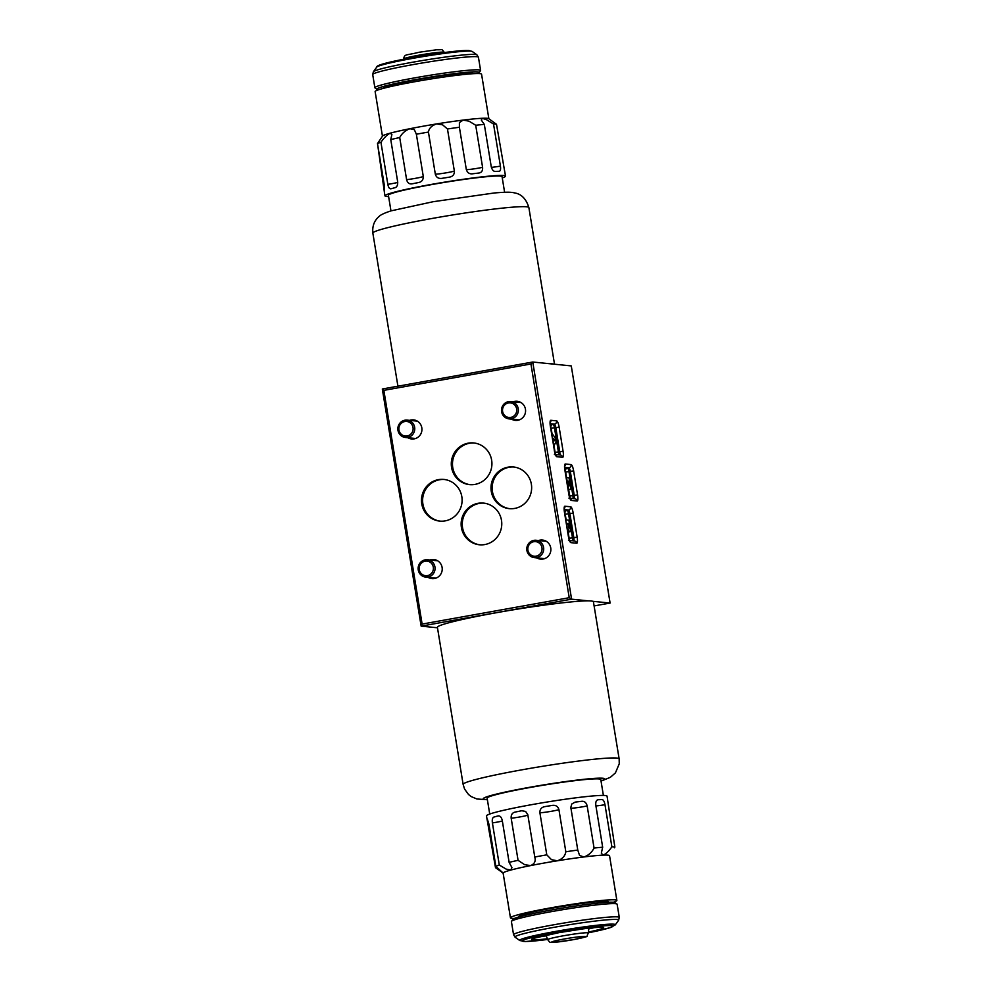 <?xml version="1.0" encoding="UTF-8"?>
<svg xmlns="http://www.w3.org/2000/svg" width="992" height="992" viewBox="0 0 992 992"><rect width="100%" height="100%" fill="white"/><g stroke="black" fill="none" stroke-linecap="round" stroke-linejoin="round"><path stroke-width="1.49" d="M407.253 437.46A8.73 8.469 95.8 0 1 397.854 429.114A8.73 8.469 95.8 0 1 407.204 420.112A8.73 8.469 95.8 0 1 407.253 437.46M407.179 435.972A7.328 7.118 95.8 0 1 398.945 429.846A7.328 7.118 95.8 0 1 404.81 421.538A7.328 7.118 95.8 0 1 412.982 427.292A7.328 7.118 95.8 0 1 407.179 435.972M510.88 418.872A8.73 8.469 95.8 0 1 501.493 410.539A8.73 8.469 95.8 0 1 510.843 401.537A8.73 8.469 95.8 0 1 510.88 418.872M510.806 417.396A7.328 7.118 95.8 0 1 502.584 411.271A7.328 7.118 95.8 0 1 508.45 402.963A7.328 7.118 95.8 0 1 516.609 408.716A7.328 7.118 95.8 0 1 510.806 417.396M536.188 557.628A8.73 8.469 95.8 0 1 526.789 549.283A8.73 8.469 95.8 0 1 536.139 540.28A8.73 8.469 95.8 0 1 537.143 557.454A8.73 8.469 95.8 0 1 537.056 557.467A8.73 8.469 95.8 0 1 536.188 557.628M536.114 556.14A7.328 7.118 95.8 0 1 527.88 550.014A7.328 7.118 95.8 0 1 533.746 541.706A7.328 7.118 95.8 0 1 541.917 547.46A7.328 7.118 95.8 0 1 536.114 556.14M427.54 577.096A8.73 8.469 95.8 0 1 418.14 568.763A8.73 8.469 95.8 0 1 427.49 559.761A8.73 8.469 95.8 0 1 428.494 576.935A8.73 8.469 95.8 0 1 428.408 576.947A8.73 8.469 95.8 0 1 427.54 577.096M427.465 575.62A7.328 7.118 95.8 0 1 419.232 569.495A7.328 7.118 95.8 0 1 425.097 561.187A7.328 7.118 95.8 0 1 433.268 566.94A7.328 7.118 95.8 0 1 427.465 575.62M613.354 902.261A53.915 3.435 170.7 0 0 616.863 900.401L609.547 855.724A53.915 3.435 170.7 0 0 609.534 855.674A53.915 3.435 170.7 0 0 602.913 855.154A53.915 3.435 170.7 0 0 601.76 855.216A53.915 3.435 170.7 0 0 583.804 856.976A53.915 3.435 170.7 0 0 581.92 857.212A53.915 3.435 170.7 0 0 557.343 860.796A53.915 3.435 170.7 0 0 555.049 861.168A53.915 3.435 170.7 0 0 543.542 863.152A53.915 3.435 170.7 0 0 530.608 865.582A53.915 3.435 170.7 0 0 528.674 865.979A53.915 3.435 170.7 0 0 510.768 870.071A53.915 3.435 170.7 0 0 509.615 870.393A53.915 3.435 170.7 0 0 503.13 873.047A53.915 3.435 170.7 0 0 503.13 873.158A53.915 3.435 170.7 0 0 503.142 873.196M616.863 900.401A53.915 3.435 170.7 0 0 550.858 907.829A53.915 3.435 170.7 0 0 510.446 917.836A53.915 3.435 170.7 0 0 514.352 918.468M489.726 814.035L487.122 798.126A57.586 3.67 -9.3 0 1 535.469 786.532A57.586 3.67 -9.3 0 1 598.424 778.881A57.586 3.67 -9.3 0 1 599.118 778.943A57.586 3.67 -9.3 0 1 599.813 779.03A57.586 3.67 -9.3 0 1 600.78 779.526L603.384 795.423M518.965 916.943L518.878 916.447A45.372 2.889 -9.3 0 1 558 907.134A45.372 2.889 -9.3 0 1 607.116 901.331A45.372 2.889 -9.3 0 1 608.418 901.79L608.505 902.274M607.625 800.122L614.866 847.106A61.07 3.894 170.7 0 0 614.42 847.007A61.07 3.894 170.7 0 0 613.688 846.908A61.07 3.894 170.7 0 0 612.957 846.846A61.07 3.894 170.7 0 0 611.878 846.808L604.984 804.71C604.351 801.412 603.359 799.688 601.97 799.564A61.07 3.894 -9.3 0 0 598.213 799.726L601.97 799.564M614.866 847.106L614.408 847.8M607.712 800.271L607.03 796.142A61.07 3.894 170.7 0 0 606.013 795.621A61.07 3.894 170.7 0 0 605.269 795.522A61.07 3.894 170.7 0 0 604.537 795.46A61.07 3.894 170.7 0 0 537.776 803.582A61.07 3.894 170.7 0 0 486.502 815.883L487.171 820A61.07 3.894 -9.3 0 1 487.382 819.603L487.432 819.578M487.171 820A61.07 3.894 -9.3 0 0 487.233 820.136L495.492 867.678L503.13 873.047L495.851 866.376A61.07 3.894 170.7 0 1 499.298 865.024L506.168 869.116L510.768 870.071L511.934 867.554L509.119 862.358A61.07 3.894 -9.3 0 1 518.072 860.337L524.619 864.677L530.608 865.582C534.601 863.896 535.978 861.031 534.738 857.014A61.07 3.894 170.7 0 1 546.79 854.856L551.49 859.667L557.343 860.796C562.278 859.109 565.105 856.096 565.824 851.781A61.07 3.894 170.7 0 1 577.766 850.057L579.564 855.426L583.804 856.976C588.33 855.526 591.753 852.55 594.059 848.036A61.07 3.894 170.7 0 1 602.677 847.218L601.338 853.083L602.913 855.154C605.777 854.112 608.766 851.334 611.878 846.808M487.481 819.59L488.957 824.265L495.851 866.376M499.298 865.024L492.404 822.926C491.97 819.59 492.478 817.631 493.929 817.048A61.07 3.894 -9.3 0 1 497.947 815.957L498.53 815.87M493.929 817.048L497.947 815.957C499.956 815.598 501.382 817.036 502.225 820.26L509.119 862.358M518.072 860.337L511.178 818.239C510.93 814.878 512.194 812.832 514.96 812.113A61.07 3.894 -9.3 0 1 521.767 810.749L525.611 811.444L527.794 814.643L534.936 857.993M546.79 854.856L539.896 812.758C539.76 809.398 541.359 807.352 544.695 806.645A61.07 3.894 -9.3 0 1 552.47 805.38C555.842 805.008 558 806.446 558.93 809.67L565.824 851.781M577.766 850.057L570.809 807.414L571.826 803.954L575.162 802.106A61.07 3.894 -9.3 0 1 581.833 801.288C584.573 801.127 586.346 802.677 587.165 805.938L594.059 848.036M602.677 847.218L595.783 805.12C595.535 801.796 596.353 799.998 598.213 799.726L597.73 799.812M588.504 932.988C584.71 938.494 592.447 934.886 574.455 939.461L555.185 942.251C548.898 941.966 550.907 943.652 547.708 939.66A20.671 1.314 -9.3 0 1 547.708 939.66A20.671 1.314 -9.3 0 1 562.067 936.026A20.671 1.314 -9.3 0 1 563.196 935.816A20.671 1.314 -9.3 0 1 564.126 935.654A20.671 1.314 -9.3 0 1 588.504 932.988L588.678 928.19M513.571 934.749L511.401 921.556A53.568 3.41 -9.3 0 1 511.475 921.32L512.914 919.336A51.82 3.298 -9.3 0 1 557.975 908.833A51.82 3.298 -9.3 0 1 613.006 902.236A51.82 3.298 -9.3 0 1 613.639 902.286A51.82 3.298 -9.3 0 1 614.259 902.373A51.82 3.298 -9.3 0 1 614.99 902.621L616.987 904.047A53.568 3.41 -9.3 0 1 617.136 904.245L619.293 917.439L618.611 920.266A52.539 3.348 -9.3 0 0 617.16 919.497A52.539 3.348 -9.3 0 0 556.698 926.85A52.539 3.348 -9.3 0 0 554.354 927.26A52.539 3.348 -9.3 0 0 551.478 927.78A52.539 3.348 -9.3 0 0 515.121 937.217L513.571 934.749A53.568 3.41 -9.3 0 1 551.354 925.226A53.568 3.41 -9.3 0 1 553.722 924.804A53.568 3.41 -9.3 0 1 556.698 924.271A53.568 3.41 -9.3 0 1 617.743 916.893A53.568 3.41 -9.3 0 1 619.293 917.439M511.475 921.32A53.568 3.41 -9.3 0 1 549.196 912.045A53.568 3.41 -9.3 0 1 551.552 911.611A53.568 3.41 -9.3 0 1 554.528 911.09A53.568 3.41 -9.3 0 1 614.941 903.65A53.568 3.41 -9.3 0 1 615.586 903.7A53.568 3.41 -9.3 0 1 616.23 903.786A53.568 3.41 -9.3 0 1 616.987 904.047M594.258 927.607A33.046 2.108 -9.3 0 1 588.653 928.946M546.282 935.878A33.046 2.108 -9.3 0 1 540.541 936.411M439.555 479.471A20.944 20.336 95.8 0 1 462.098 499.484A20.944 20.336 95.8 0 1 439.667 521.098A20.944 20.336 95.8 0 1 439.555 479.471M440.25 521.147A20.944 20.336 95.8 0 1 440.708 479.582A20.944 20.336 95.8 0 1 444.453 479.496M509.082 467.009A20.944 20.336 95.8 0 1 531.638 487.022A20.944 20.336 95.8 0 1 509.194 508.636A20.944 20.336 95.8 0 1 509.082 467.009M509.776 508.685A20.944 20.336 95.8 0 1 510.248 467.12A20.944 20.336 95.8 0 1 513.992 467.034M538.569 540.528A9.598 9.325 95.8 0 1 550.746 547.944A9.598 9.325 95.8 0 1 536.821 557.888M479.223 503.142A20.944 20.336 95.8 0 1 501.766 523.156A20.944 20.336 95.8 0 1 479.322 544.769A20.944 20.336 95.8 0 1 479.223 503.142M479.905 544.819A20.944 20.336 95.8 0 1 480.376 503.254A20.944 20.336 95.8 0 1 484.121 503.167M409.634 420.36A9.598 9.325 95.8 0 1 421.811 427.775A9.598 9.325 95.8 0 1 407.873 437.72M469.365 442.99A20.944 20.336 95.8 0 1 491.92 463.004A20.944 20.336 95.8 0 1 469.476 484.617A20.944 20.336 95.8 0 1 469.365 442.99M470.059 484.666A20.944 20.336 95.8 0 1 470.53 443.114A20.944 20.336 95.8 0 1 474.275 443.027M513.273 401.772A9.598 9.325 95.8 0 1 525.45 409.2A9.598 9.325 95.8 0 1 511.512 419.132M567.833 523.689L568.627 523.553L567.796 523.466L569.011 528.24L569.123 526.566L568.329 526.702M567.672 531.489L568.007 531.514A3.484 0.806 -100.2 0 1 567.957 531.514A3.484 0.806 -100.2 0 0 568.366 529.492A3.484 0.806 79.8 0 1 568.366 529.43A3.484 0.806 -100.2 0 1 568.366 529.492A3.484 0.806 79.8 0 0 569.495 531.662L569.966 531.712A3.484 0.806 79.8 0 0 570.016 531.712A3.484 0.806 79.8 0 0 570.226 528.364L568.887 520.205L565.762 519.882M568.218 484.294L568.912 486.043L569.259 484.381L568.726 481.157L567.684 481.058L568.218 484.294M566.73 480.996L567.672 485.919A3.484 0.806 79.8 0 0 567.672 485.931A3.484 0.806 79.8 0 0 569.061 489.428L568.143 489.602M569.061 489.428L570.102 489.54A3.484 0.806 79.8 0 0 570.152 489.54A3.484 0.806 79.8 0 0 570.363 486.179L568.986 477.809L566.159 477.524M566.358 523.491L567.064 527.769M429.92 560.009A9.598 9.325 95.8 0 1 442.097 567.424A9.598 9.325 95.8 0 1 428.16 577.369M594.096 605.926L610.105 603.062L571.268 365.912L532.754 362.018L571.59 599.168L569.222 597.705L530.943 363.99L532.754 362.018L382.317 388.988L421.154 626.138L437.484 627.787M530.943 363.99L383.854 390.364L422.121 624.08L569.222 597.705M382.317 388.988L383.854 390.364M588.479 600.867L571.59 599.168L421.154 626.138L422.121 624.08M566.965 523.392L566.333 523.317M569.966 531.712L567.771 532.109M568.627 523.553L569.123 526.566M553.71 446.276L556.028 441.75L555.433 438.067L551.527 432.909M552.184 436.976L553.276 442.296M554.553 439.791L553.437 438.315L553.883 441.08L554.553 439.791L553.697 439.94M568.726 481.157L567.734 481.343M610.105 603.062L592.794 601.301M553.958 364.163A79.05 5.034 170.7 0 0 552.308 363.853A79.05 5.034 170.7 0 0 549.642 363.717M592.088 601.127A79.05 5.034 -9.3 0 1 593.427 601.797L619.144 758.868A79.05 5.034 -9.3 0 0 617.818 758.198A79.05 5.034 -9.3 0 0 616.863 758.062A79.05 5.034 -9.3 0 0 615.908 757.987A79.05 5.034 -9.3 0 0 522.375 769.742A79.05 5.034 -9.3 0 0 463.128 784.412L437.41 627.353A79.05 5.034 -9.3 0 1 503.775 611.419A79.05 5.034 -9.3 0 1 590.19 600.929A79.05 5.034 -9.3 0 1 591.133 601.003A79.05 5.034 -9.3 0 1 592.088 601.127M382.503 136.078A53.915 3.435 -9.3 0 1 382.528 136.04A53.915 3.435 -9.3 0 1 382.552 136.003A53.915 3.435 -9.3 0 1 390.092 133.188A53.915 3.435 -9.3 0 1 391.257 132.891A53.915 3.435 -9.3 0 1 409.932 128.712A53.915 3.435 -9.3 0 1 411.978 128.303A53.915 3.435 -9.3 0 1 422.865 126.269A53.915 3.435 -9.3 0 1 436.678 123.913A53.915 3.435 -9.3 0 1 438.91 123.554A53.915 3.435 -9.3 0 1 463.14 120.094A53.915 3.435 -9.3 0 1 465.087 119.858A53.915 3.435 -9.3 0 1 482.248 118.284A53.915 3.435 -9.3 0 1 483.315 118.246A53.915 3.435 -9.3 0 1 488.734 118.643L496.508 124.322L504.767 171.864A61.07 3.894 170.7 0 1 504.829 172L505.498 176.117A61.07 3.894 -9.3 0 1 502.274 177.965M382.441 136.164L375.137 91.599A53.915 3.435 -9.3 0 1 415.549 81.592A53.915 3.435 -9.3 0 1 481.554 74.164L488.858 118.742M504.606 192.274L502.064 176.688A57.586 3.67 170.7 0 0 500.39 176.105A57.586 3.67 170.7 0 0 438.055 183.47A57.586 3.67 170.7 0 0 388.405 195.3L390.96 210.887M499.261 171.281L499.088 171.294C500.427 171.12 500.861 169.396 500.414 166.123L493.52 124.025A61.07 3.894 -9.3 0 1 495.318 124.112A61.07 3.894 -9.3 0 1 496.508 124.322M388.616 196.577A61.07 3.894 -9.3 0 1 387.661 196.54A61.07 3.894 -9.3 0 1 386.731 196.478A61.07 3.894 -9.3 0 1 386.124 196.404A61.07 3.894 -9.3 0 1 384.97 195.858A61.07 3.894 -9.3 0 1 437.621 183.322A61.07 3.894 -9.3 0 1 503.738 175.497A61.07 3.894 -9.3 0 1 505.498 176.117M493.52 124.025L486.688 119.784L482.248 118.284L481.294 120.032L484.319 124.434A61.07 3.894 -9.3 0 0 475.701 125.252L469.067 121.185L463.14 120.094L459.395 122.611L459.395 127.261A61.07 3.894 170.7 0 0 447.466 128.985L442.593 124.818L436.678 123.913C431.756 125.513 429.015 128.228 428.432 132.072A61.07 3.894 -9.3 0 0 416.367 134.23L414.346 129.679L409.932 128.712C405.344 130.436 401.934 133.374 399.714 137.553A61.07 3.894 -9.3 0 0 390.761 139.574L391.89 134.503L390.092 133.188C387.078 134.8 384.028 137.814 380.94 142.24L387.835 184.338C388.48 187.587 389.546 189.063 391.034 188.778L390.848 188.827M499.088 171.294A61.07 3.894 170.7 0 0 495.33 171.455C493.421 171.43 492.044 169.793 491.214 166.532L484.319 124.434M475.701 125.252L482.596 167.35C482.856 170.674 481.641 172.558 478.95 173.017A61.07 3.894 170.7 0 0 472.279 173.836C469.228 174.084 467.232 172.596 466.29 169.372L459.395 127.261M447.466 128.985L454.361 171.095C454.497 174.431 452.91 176.44 449.587 177.109A61.07 3.894 170.7 0 0 441.812 178.374L441.105 178.461M450.219 176.985L449.587 177.109M441.812 178.374C438.427 178.783 436.269 177.382 435.327 174.17L428.432 132.072M416.367 134.23L423.262 176.328C423.398 179.688 421.935 181.747 418.884 182.478A61.07 3.894 170.7 0 0 412.077 183.842L411.692 183.904M412.077 183.842C409.262 184.264 407.439 182.875 406.608 179.651L399.714 137.553M390.761 139.574L397.656 181.672C397.891 185.033 397.023 187.029 395.064 187.686A61.07 3.894 170.7 0 0 391.034 188.778M384.97 195.858L384.288 191.729A61.07 3.894 170.7 0 1 384.499 191.332L384.388 185.69L377.493 143.58A61.07 3.894 -9.3 0 1 380.94 142.24M384.35 191.865L377.592 144.2M377.493 143.58L382.466 136.177M420.137 54.982A20.671 1.314 170.7 0 0 418.996 55.192A20.671 1.314 170.7 0 0 418.078 55.354A20.671 1.314 170.7 0 0 403.496 59.012L403.496 59.012C404.984 53.642 404.835 55.825 419.256 52.229L436.815 49.749C443.102 50.034 441.093 48.348 444.292 52.34A20.671 1.314 170.7 0 0 444.292 52.328A20.671 1.314 170.7 0 0 420.137 54.982M477.648 73.532A51.82 3.298 170.7 0 0 479.086 72.664A51.82 3.298 170.7 0 0 477.66 71.92A51.82 3.298 170.7 0 0 419.938 78.827A51.82 3.298 170.7 0 0 377.01 89.379A51.82 3.298 170.7 0 0 377.853 89.652A51.82 3.298 170.7 0 0 378.361 89.714A51.82 3.298 170.7 0 0 378.646 89.739M472.8 73.582A45.384 2.889 170.7 0 0 472.8 73.482A45.384 2.889 170.7 0 0 472.043 73.098A45.384 2.889 170.7 0 0 471.498 73.024A45.384 2.889 170.7 0 0 470.952 72.986A45.384 2.889 170.7 0 0 421.327 79.013A45.384 2.889 170.7 0 0 383.222 88.152A45.384 2.889 170.7 0 0 383.259 88.238M479.086 72.664L480.525 70.68A53.568 3.41 170.7 0 0 480.599 70.444A53.568 3.41 170.7 0 0 479.049 69.899A53.568 3.41 170.7 0 0 417.396 77.388A53.568 3.41 170.7 0 0 415.016 77.81A53.568 3.41 170.7 0 0 412.089 78.343A53.568 3.41 170.7 0 0 374.864 87.755A53.568 3.41 170.7 0 0 375.013 87.953L377.01 89.379M595.919 805.938A10.466 0.67 170.7 0 0 604.984 804.71M570.896 808.158A10.466 0.67 170.7 0 0 587.165 805.938M575.162 802.106L581.833 801.288M539.896 812.758A10.466 0.67 170.7 0 0 549.295 811.642A10.466 0.67 170.7 0 0 558.93 809.67M544.695 806.645L552.47 805.38M511.178 818.239A10.466 0.67 170.7 0 0 521.693 816.602A10.466 0.67 170.7 0 0 527.856 815.04M514.96 812.113L521.767 810.749M492.404 822.926A10.466 0.67 170.7 0 0 502.349 821.016M547.634 939.461L525.413 941.544L519.783 940.528A48.472 3.088 -9.3 0 1 553.325 931.835A48.472 3.088 -9.3 0 1 555.979 931.352A48.472 3.088 -9.3 0 1 558.136 930.98A48.472 3.088 -9.3 0 1 615.251 924.904L618.611 920.266M564.522 938.953A17.199 1.091 -9.3 0 1 584.846 936.398A17.199 1.091 -9.3 0 1 574.368 939.474A17.199 1.091 -9.3 0 1 572.682 939.771A17.199 1.091 -9.3 0 1 552.122 942.313A17.199 1.091 -9.3 0 1 564.522 938.953M547.373 938.779A36.456 2.319 -9.3 0 1 532.233 938.878A36.456 2.319 -9.3 0 1 558.992 932.641A36.456 2.319 -9.3 0 1 600.334 927.21A36.456 2.319 -9.3 0 1 588.541 932.034M547.634 939.449A46.004 2.939 -9.3 0 1 522.499 940.565A46.004 2.939 -9.3 0 1 556.723 932.418A46.004 2.939 -9.3 0 1 610.142 925.548A46.004 2.939 -9.3 0 1 588.516 932.753M573.215 513.137L577.158 537.193A6.287 1.438 -100.2 0 1 576.687 543.232A2.79 2.716 -84.2 0 0 576.674 543.219L570.884 542.649A2.79 2.716 -84.2 0 0 570.884 542.624A6.287 1.438 -100.2 0 1 568.379 536.312L564.448 512.244A6.287 1.438 -100.2 0 1 564.919 506.218L570.71 506.8A6.287 1.438 -100.2 0 1 573.215 513.137L569.879 513.546L573.822 537.602A3.484 0.806 -100.2 0 1 573.748 540.876M577.158 537.193L572.483 537.85A3.484 0.806 -100.2 0 1 572.57 540.764M564.919 506.218A2.79 2.716 95.8 0 1 564.274 508.524M564.25 509.603L568.49 510.024A3.484 0.806 -100.2 0 1 569.879 513.546L565.204 514.203L566.147 519.92M570.71 506.8A2.79 2.716 95.8 0 1 570.722 506.813A2.79 2.716 95.8 0 1 568.49 510.024L567.151 510.272A3.484 0.806 -100.2 0 1 568.54 513.794L572.483 537.85A3.484 0.806 -100.2 0 1 572.483 537.875L569.148 538.259L568.131 532.047M564.684 467.765L568.912 467.815A2.79 2.716 95.8 0 1 568.912 467.815A2.79 2.716 95.8 0 0 571.132 464.591A6.287 1.438 -100.2 0 1 573.636 470.927L577.58 494.983A6.287 1.438 -100.2 0 1 577.096 501.022A2.79 2.716 -84.2 0 0 577.096 501.01L571.305 500.439A6.287 1.438 -100.2 0 1 568.8 494.103L568.813 494.177M568.8 494.103L564.882 470.121M569.458 496.719L569.52 496.719A2.79 2.716 -84.2 0 0 570.326 498.282M569.148 538.259L569.098 538.929A2.79 2.716 -84.2 0 0 569.904 540.491M573.636 470.927L570.301 471.336L574.244 495.405L572.905 495.64L568.962 471.584L565.626 471.994L566.544 477.561M577.58 494.983L574.244 495.405A3.484 0.806 -100.2 0 1 574.244 495.417A3.484 0.806 -100.2 0 1 574.157 498.666M568.379 536.312L564.46 512.331M564.448 512.244L564.126 508.536M565.142 471.262L565.353 471.287A2.79 2.716 95.8 0 1 565.341 471.274A2.79 2.716 95.8 0 1 567.573 468.063A3.484 0.806 -100.2 0 1 568.962 471.584L570.301 471.336A3.484 0.806 -100.2 0 0 568.912 467.827A3.484 0.806 -100.2 0 0 568.912 467.815L564.671 467.393M577.096 501.01A2.79 2.716 -84.2 0 0 574.703 498.728L569.991 498.244M571.305 500.439A2.79 2.716 -84.2 0 0 569.929 498.455M571.132 464.591L565.341 464.008A2.79 2.716 95.8 0 1 564.696 466.314M568.552 489.825L569.569 496.05L572.892 495.64A3.484 0.806 -100.2 0 1 572.905 495.665A3.484 0.806 -100.2 0 1 572.979 498.554M550.647 427.552L550.858 427.577A2.79 2.716 95.8 0 1 553.065 424.353A2.79 2.716 95.8 0 1 553.09 424.34A3.484 0.806 -100.2 0 1 554.478 427.862L551.143 428.284L551.998 433.541M550.374 426.324L554.392 450.418L550.374 426.324A6.287 1.438 -100.2 0 1 550.845 420.286L556.648 420.881A6.287 1.438 -100.2 0 1 559.153 427.217L563.084 451.273A6.287 1.438 -100.2 0 1 562.613 457.312A2.79 2.716 -84.2 0 0 560.22 455.006L555.495 454.534M562.613 457.312A2.79 2.716 -84.2 0 0 562.613 457.287L556.81 456.717A2.79 2.716 -84.2 0 0 555.446 454.745M559.153 427.217L555.818 427.626L559.748 451.682L558.409 451.93A3.484 0.806 -100.2 0 1 558.496 454.832M563.084 451.273L559.748 451.682A3.484 0.806 -100.2 0 1 559.761 451.707A3.484 0.806 -100.2 0 1 559.674 454.956M554.962 452.997L555.024 453.009A2.79 2.716 -84.2 0 0 555.83 454.572M550.845 420.286A2.79 2.716 95.8 0 1 550.213 422.604M550.176 423.671L554.416 424.105A3.484 0.806 -100.2 0 1 555.818 427.626L554.478 427.862L558.409 451.93A3.484 0.806 -100.2 0 1 558.422 451.943L555.074 452.34L553.995 445.718M556.648 420.881A2.79 2.716 95.8 0 1 554.416 424.105L550.2 424.055M550.064 422.604L550.386 426.411M564.262 509.975L567.151 510.272A3.484 0.806 -100.2 0 1 567.164 510.272A2.79 2.716 95.8 0 0 564.932 513.484A2.79 2.716 95.8 0 1 564.932 513.484L565.204 514.203M576.674 543.219A2.79 2.716 -84.2 0 0 574.294 540.938L569.569 540.454M570.884 542.624A2.79 2.716 -84.2 0 0 569.507 540.665M569.495 531.662L567.746 531.985M569.259 484.381L568.267 484.555M555.074 452.34L555.024 453.009M550.858 427.577L551.143 428.284M569.569 496.05L569.52 496.719M565.353 471.287L565.626 471.994M556.81 456.717A6.287 1.438 -100.2 0 1 554.305 450.38M564.857 470.047A6.287 1.438 -100.2 0 1 565.341 464.008M528.872 207.588A79.05 5.034 170.7 0 0 526.578 206.782A79.05 5.034 170.7 0 0 432.103 218.463A79.05 5.034 170.7 0 0 372.856 233.132C372.186 226.089 374.269 220.546 379.093 216.504C380.32 214.966 384.301 213.082 391.034 210.862L433.169 201.711L494.524 192.944C507.284 191.952 510.644 191.977 515.084 193.006C521.656 194.246 526.256 199.107 528.872 207.588L554.516 364.213M487.357 799.502A61.591 3.931 -9.3 0 1 529.331 787.35A61.591 3.931 -9.3 0 1 589.223 778.794A61.591 3.931 -9.3 0 1 601.003 780.902M397.742 182.441A10.466 0.67 -9.3 0 1 387.835 184.338M423.286 176.452A10.466 0.67 -9.3 0 1 417.111 178.027A10.466 0.67 -9.3 0 1 406.608 179.651M454.361 171.095A10.466 0.67 -9.3 0 1 444.726 173.067A10.466 0.67 -9.3 0 1 435.327 174.17M482.596 167.35A10.466 0.67 -9.3 0 1 466.327 169.57M500.414 166.123A10.466 0.67 -9.3 0 1 491.387 167.35M480.599 70.444L478.429 57.251A53.568 3.41 170.7 0 0 477.933 56.891A53.568 3.41 170.7 0 0 476.892 56.705A53.568 3.41 170.7 0 0 415.239 64.195A53.568 3.41 170.7 0 0 412.858 64.629A53.568 3.41 170.7 0 0 409.919 65.162A53.568 3.41 170.7 0 0 372.707 74.561L374.864 87.755M478.429 57.251L476.879 54.783A52.539 3.348 170.7 0 0 476.52 54.634A52.539 3.348 170.7 0 0 475.503 54.448A52.539 3.348 170.7 0 0 415.623 61.702A52.539 3.348 170.7 0 0 412.697 62.211A52.539 3.348 170.7 0 0 410.39 62.632A52.539 3.348 170.7 0 0 373.389 71.734L372.707 74.561M415.71 57.834A48.472 3.088 170.7 0 0 413.019 58.317A48.472 3.088 170.7 0 0 410.886 58.702A48.472 3.088 170.7 0 0 376.749 67.096C376.278 65.311 386.446 62.384 413.379 57.375L455.861 51.187L468.856 50.505L472.217 51.472A48.472 3.088 170.7 0 0 415.71 57.834M469.762 51.088A46.004 2.939 170.7 0 0 413.441 57.375M415.598 438.501L405.443 437.472M417.359 421.141L407.204 420.112M519.238 419.914L509.082 418.897M520.998 402.554L510.843 401.537M544.546 558.67L534.378 557.64M546.294 541.31L536.139 540.28M435.897 578.15L425.729 577.121M437.646 560.79L427.49 559.761M510.446 917.836L503.13 873.158M503.142 873.258L501.431 872.03M533.572 938.32L559.042 932.641L582.614 928.946C591.232 927.532 604.227 927.012 601.809 927.309L601.474 927.198M588.516 932.765L610.167 927.681L615.251 924.904M519.783 940.528L515.121 937.217M547.708 939.672L546.022 935.183M564.547 466.327L570.264 498.79L568.912 498.133M570.016 531.712L567.771 532.121M554.416 454.423L555.78 455.068L554.392 450.418M568.49 540.342L569.842 540.987L568.466 536.337M397.916 386.186L372.856 233.132M601.04 781.113L610.34 777.331L615.424 772.904L619.256 763.79L619.144 758.868M487.394 799.726L476.916 798.994L471.175 796.564L468.484 794.468L464.566 789.037L463.128 784.412M376.749 67.096L373.389 71.734M472.217 51.472L476.879 54.783"/></g></svg>
